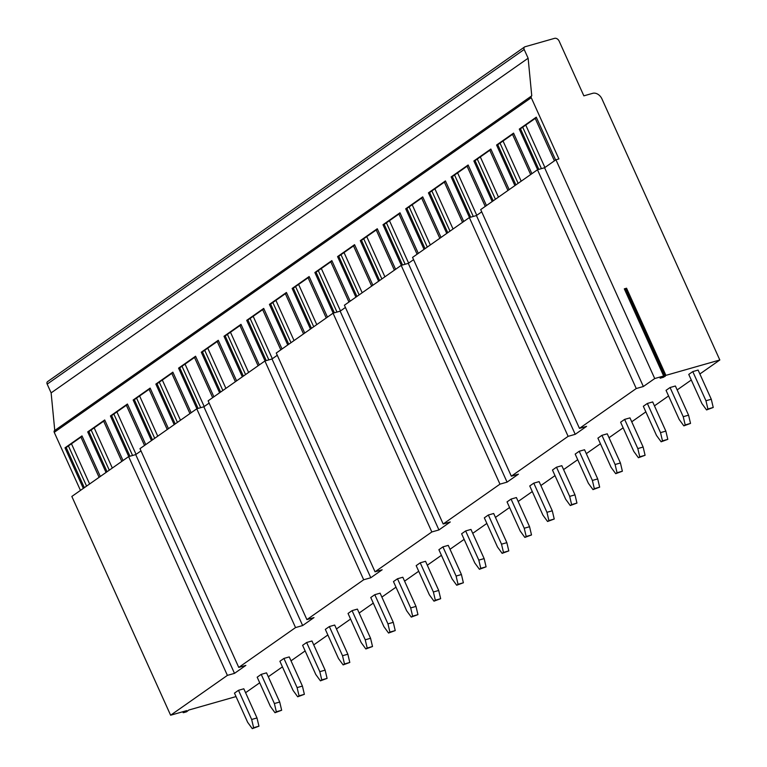 <?xml version="1.0" encoding="UTF-8"?>
<svg xmlns="http://www.w3.org/2000/svg" width="767" height="767" viewBox="0 0 767 767"><rect width="100%" height="100%" fill="white"/><g stroke="black" fill="none" stroke-linecap="round" stroke-linejoin="round"><path stroke-width="1.15" d="M654.721 378.543L555.941 159.776L544.58 167.743L643.36 386.51L654.721 378.543L663.656 375.993L624.309 288.852L626.562 288.21L665.909 375.36L719.82 359.991L601.951 98.924A8.111 6.002 54.9 0 0 592.738 93.315L583.86 95.846L559.162 41.15A4.056 3.001 54.9 0 0 554.56 38.35L524.964 46.787A2.435 1.802 54.9 0 0 524.551 46.979A2.435 1.802 54.9 0 0 524.177 49.481L528.127 58.225L531.761 95.875A1.62 1.198 54.9 0 0 531.243 97.677L558.903 158.932L555.941 159.776M511.33 476.182L412.55 257.415L469.337 217.569L568.117 436.346L511.33 476.182L518.434 474.159L507.073 482.127L408.293 263.359L413.566 259.658M568.117 436.346L575.221 434.323L586.573 426.356L579.468 428.379L636.255 388.533L643.36 386.51M663.656 375.993L660.128 378.217L663.618 377.22L665.909 375.36M719.82 359.991L699.878 373.98M691.288 380.01L677.165 389.914M668.575 395.945L654.443 405.858M645.852 411.879L631.73 421.792M623.14 427.813L609.017 437.727M600.427 443.757L586.304 453.661M577.714 459.692L563.592 469.596M555.001 475.626L540.879 485.53M532.288 491.561L518.166 501.474M509.576 507.495L495.444 517.409M486.853 523.43L472.731 533.343M464.14 539.364L450.018 549.277M441.428 555.308L427.305 565.212M418.715 571.242L404.592 581.146M396.002 587.177L381.88 597.081M373.289 603.111L359.157 613.025M350.567 619.046L336.445 628.959M327.854 634.98L313.732 644.894M305.141 650.924L291.019 660.828M282.429 666.859L268.306 676.762M259.716 682.793L245.593 692.697M170.619 715.218L71.839 496.45L128.626 456.614L227.396 675.382L170.619 715.218L186.745 710.625L183.62 712.639L186.573 711.795L188.816 710.031L236.025 696.58M227.396 675.382L234.501 673.359L245.862 665.392L238.758 667.415L295.544 627.579L302.649 625.546L314 617.579L306.905 619.611L363.683 579.766L370.787 577.743L382.148 569.776L375.044 571.798L431.831 531.962L438.935 529.939L450.287 521.963L443.182 523.995L499.969 484.15L507.073 482.127M281.662 710.252L274.989 712.716L270.358 706.359L257.185 677.194L261.211 674.366L266.532 672.851L279.706 702.026L281.662 710.252L276.331 711.776L274.385 703.54L279.706 702.026M304.374 694.317L297.701 696.781L293.071 690.425L279.897 661.259L283.924 658.431L289.255 656.916L302.419 686.082L304.374 694.317L299.044 695.842L297.097 687.606L302.419 686.082M327.087 678.383L320.424 680.847L315.783 674.49L302.61 645.325L306.637 642.497L311.968 640.982L325.131 670.147L327.087 678.383L321.757 679.898L319.81 671.671L325.131 670.147M349.8 662.448L343.137 664.903L338.496 658.556L325.333 629.381L329.35 626.562L334.68 625.047L347.854 654.213L349.8 662.448L344.479 663.963L342.523 655.727L347.854 654.213M372.513 646.514L365.849 648.968L361.209 642.621L348.045 613.447L352.063 610.628L357.393 609.103L370.566 638.278L372.513 646.514L367.192 648.029L365.236 639.793L370.566 638.278M395.226 630.579L388.562 633.034L383.931 626.687L370.758 597.512L374.785 594.693L380.106 593.169L393.279 622.344L395.226 630.579L389.904 632.094L387.949 623.859L393.279 622.344M417.948 614.635L411.275 617.099L406.644 610.743L393.471 581.578L397.498 578.759L402.819 577.235L415.992 606.409L417.948 614.635L412.617 616.16L410.671 607.924L415.992 606.409M440.661 598.701L433.988 601.165L429.357 594.808L416.184 565.643L420.211 562.815L425.541 561.3L438.705 590.465L440.661 598.701L435.33 600.225L433.384 591.99L438.705 590.465M463.373 582.767L456.701 585.231L452.07 578.874L438.897 549.709L442.923 546.881L448.254 545.366L461.418 574.531L463.373 582.767L458.043 584.281L456.097 576.055L461.418 574.531M486.086 566.832L479.423 569.287L474.783 562.94L461.619 533.774L465.636 530.946L470.967 529.431L484.14 558.597L486.086 566.832L480.765 568.347L478.809 560.121L484.14 558.597M508.799 550.898L502.136 553.352L497.495 547.005L484.332 517.83L488.349 515.012L493.68 513.497L506.853 542.662L508.799 550.898L503.478 552.413L501.522 544.177L506.853 542.662M531.512 534.963L524.849 537.418L520.218 531.071L507.045 501.896L511.071 499.077L516.392 497.553L529.566 526.728L531.512 534.963L526.191 536.478L524.235 528.242L529.566 526.728M554.234 519.019L547.561 521.483L542.931 515.136L529.757 485.962L533.784 483.143L539.105 481.618L552.278 510.793L554.234 519.019L548.904 520.544L546.948 512.308L552.278 510.793M576.947 503.085L570.274 505.549L565.643 499.192L552.47 470.027L556.497 467.199L561.827 465.684L574.991 494.859L576.947 503.085L571.616 504.609L569.67 496.374L574.991 494.859M599.66 487.15L592.987 489.614L588.356 483.258L575.183 454.093L579.21 451.264L584.54 449.75L597.704 478.915L599.66 487.15L594.329 488.675L592.383 480.439L597.704 478.915M622.373 471.216L615.709 473.68L611.069 467.324L597.905 438.158L601.922 435.33L607.253 433.815L620.426 462.98L622.373 471.216L617.042 472.731L615.096 464.505L620.426 462.98M645.085 455.282L638.422 457.736L633.782 451.389L620.618 422.214L624.635 419.396L629.966 417.881L643.139 447.046L645.085 455.282L639.764 456.796L637.808 448.561L643.139 447.046M667.798 439.347L661.135 441.802L656.504 435.455L643.331 406.28L647.358 403.461L652.679 401.937L665.852 431.112L667.798 439.347L662.477 440.862L660.521 432.626L665.852 431.112M690.521 423.413L683.848 425.867L679.217 419.52L666.044 390.345L670.07 387.527L675.391 386.002L688.565 415.177L690.521 423.413L685.19 424.928L683.234 416.692L688.565 415.177M713.233 407.469L706.56 409.933L701.93 403.576L688.756 374.411L692.783 371.592L698.104 370.068L711.277 399.243L713.233 407.469L707.903 408.993L705.956 400.757L711.277 399.243M258.949 726.186L252.276 728.65L247.645 722.303L234.472 693.128L238.499 690.31L243.82 688.785L256.993 717.96L258.949 726.186L253.618 727.71L251.662 719.475L256.993 717.96M238.499 690.31L251.662 719.475M252.276 728.65L253.618 727.71M261.211 674.366L274.385 703.54M274.989 712.716L276.331 711.776M283.924 658.431L297.097 687.606M297.701 696.781L299.044 695.842M306.637 642.497L319.81 671.671M320.424 680.847L321.757 679.898M329.35 626.562L342.523 655.727M343.137 664.903L344.479 663.963M352.063 610.628L365.236 639.793M365.849 648.968L367.192 648.029M374.785 594.693L387.949 623.859M388.562 633.034L389.904 632.094M397.498 578.759L410.671 607.924M411.275 617.099L412.617 616.16M420.211 562.815L433.384 591.99M433.988 601.165L435.33 600.225M442.923 546.881L456.097 576.055M456.701 585.231L458.043 584.281M465.636 530.946L478.809 560.121M479.423 569.287L480.765 568.347M488.349 515.012L501.522 544.177M502.136 553.352L503.478 552.413M511.071 499.077L524.235 528.242M524.849 537.418L526.191 536.478M533.784 483.143L546.948 512.308M547.561 521.483L548.904 520.544M556.497 467.199L569.67 496.374M570.274 505.549L571.616 504.609M579.21 451.264L592.383 480.439M592.987 489.614L594.329 488.675M601.922 435.33L615.096 464.505M615.709 473.68L617.042 472.731M624.635 419.396L637.808 448.561M638.422 457.736L639.764 456.796M647.358 403.461L660.521 432.626M661.135 441.802L662.477 440.862M670.07 387.527L683.234 416.692M683.848 425.867L685.19 424.928M692.783 371.592L705.956 400.757M706.56 409.933L707.903 408.993M408.293 263.359L401.189 265.382L499.969 484.15M401.189 265.382L344.412 305.218L443.182 523.995M636.255 388.533L537.475 169.766L480.698 209.602L579.468 428.379M375.044 571.798L276.264 353.031L333.051 313.185L431.831 531.962M306.905 619.611L208.125 400.834L264.912 360.998L363.683 579.766M238.758 667.415L139.977 448.647L196.764 408.801L295.544 627.579M333.051 313.185L340.155 311.162L345.418 307.471M264.912 360.998L272.007 358.975L277.28 355.274M196.764 408.801L203.869 406.778L209.132 403.087M128.626 456.614L135.721 454.591L140.994 450.891M537.475 169.766L544.58 167.743M469.337 217.569L476.441 215.546L481.705 211.855M438.935 529.939L340.155 311.162M370.787 577.743L272.007 358.975M302.649 625.546L203.869 406.778M234.501 673.359L135.721 454.591M47.966 381.439A2.435 1.802 54.9 0 0 47.554 381.63A2.435 1.802 54.9 0 0 47.18 384.133L51.13 392.886L54.764 430.469M54.764 430.527A1.62 1.198 54.9 0 0 54.236 432.329L80.458 490.401M528.127 58.225L51.13 392.886M537.629 169.718L519.288 129.105L536.277 117.178L555.615 159.996M531.886 173.687L513.564 133.122L496.575 145.04L514.897 185.614M509.173 189.622L490.851 149.057L473.862 160.974L492.184 201.548M486.46 205.566L468.138 164.991L451.149 176.909L469.49 217.531M463.738 221.5L445.426 180.926L428.437 192.843L446.749 233.417M441.025 237.434L422.713 196.86L405.714 208.787L424.036 249.352M418.312 253.369L399.99 212.795L383.001 224.721L401.342 265.334M395.599 269.303L377.278 228.739L360.289 240.656L378.61 281.23M372.887 285.238L354.565 244.673L337.576 256.59L355.898 297.165M350.174 301.182L331.852 260.607L314.863 272.525L333.204 313.147M327.461 317.116L309.139 276.542L292.15 288.459L310.462 329.033M304.739 333.051L286.427 292.476L269.428 304.394L287.75 344.968M282.026 348.985L263.714 308.411L246.715 320.338L265.056 360.95M259.313 364.919L240.991 324.345L224.002 336.272L242.324 376.837M236.6 380.854L218.279 340.289L201.29 352.206L219.611 392.781M213.888 396.788L195.566 356.224L178.577 368.141L196.918 408.763M191.175 412.732L172.853 372.158L155.864 384.075L174.176 424.65M168.452 428.667L150.14 388.092L133.151 400.01L151.463 440.584M145.74 444.601L127.427 404.027L110.429 415.954L128.77 456.566M123.027 460.536L104.705 419.961L87.716 431.888L106.038 472.453M100.314 476.47L81.992 435.905L65.003 447.823L83.325 488.397M538.817 169.382L520.477 128.77L519.288 129.105M520.477 128.77L536.449 117.562M541.425 168.644L522.711 127.197M554.397 160.859L535.232 118.415M544.915 167.503L525.75 125.059M515.913 184.895L497.764 144.704L496.575 145.04M497.764 144.704L513.737 133.496M518.147 183.332L499.998 143.132M530.668 174.55L512.519 134.35M521.186 181.194L503.037 140.994M493.191 200.839L475.041 160.639L473.862 160.974M475.041 160.639L491.024 149.431M495.434 199.267L477.285 159.066M507.946 190.484L489.797 150.284M498.473 197.129L480.324 156.938M470.67 217.195L452.329 176.573L451.149 176.909M452.329 176.573L468.311 165.365M473.277 216.447L454.563 175.001M485.233 206.419L467.084 166.218M476.777 215.316L457.611 172.872M447.765 232.708L429.616 192.507L428.437 192.843M429.616 192.507L445.589 181.3M449.999 231.135L431.85 190.945M462.52 222.353L444.371 182.153M453.048 229.007L434.899 188.807M425.052 248.642L406.903 208.442L405.714 208.787M406.903 208.442L422.876 197.234M427.286 247.07L409.137 206.879M439.807 238.288L421.658 198.097M430.335 244.941L412.186 204.741M402.531 264.998L384.19 224.386L383.001 224.721M384.19 224.386L400.163 213.168M405.139 264.26L386.424 222.814M417.095 254.222L398.945 214.031M408.629 263.119L389.463 220.675M379.627 280.511L361.478 240.32L360.289 240.656M361.478 240.32L377.45 229.112M381.861 278.948L363.711 238.748M394.382 270.166L376.233 229.966M384.9 276.81L366.751 236.61M356.904 296.445L338.755 256.255L337.576 256.59M338.755 256.255L354.738 245.047M359.148 294.883L340.999 254.682M371.659 286.101L353.51 245.9M362.187 292.745L344.038 252.544M334.383 312.811L316.042 272.189L314.863 272.525M316.042 272.189L332.025 260.981M336.991 312.064L318.276 270.617M348.947 302.035L330.798 261.835M340.49 310.932L321.325 268.488M311.479 328.324L293.33 288.124L292.15 288.459M293.33 288.124L309.302 276.916M313.713 326.752L295.563 286.561M326.234 317.969L308.085 277.769M316.761 324.614L298.612 284.423M288.766 344.258L270.617 304.058L269.428 304.394M270.617 304.058L286.59 292.85M291 342.686L272.851 302.495M303.521 333.904L285.372 293.713M294.049 340.558L275.899 300.357M266.245 360.615L247.904 319.992L246.715 320.338M247.904 319.992L263.877 308.785M268.853 359.876L250.138 318.43M280.808 349.838L262.659 309.647M272.343 358.735L253.177 316.292M243.34 376.127L225.191 335.936L224.002 336.272M225.191 335.936L241.164 324.729M245.574 374.564L227.425 334.364M258.095 365.773L239.946 325.582M248.613 372.426L230.464 332.226M220.628 392.062L202.469 351.871L201.29 352.206M202.469 351.871L218.451 340.663M222.861 390.499L204.712 350.298M235.383 381.717L217.234 341.516M225.901 388.361L207.752 348.16M198.097 408.428L179.756 367.805L178.577 368.141M179.756 367.805L195.738 356.597M200.705 407.68L182 366.233M212.66 397.651L194.511 357.451M204.204 406.548L185.039 364.104M175.192 423.94L157.043 383.74L155.864 384.075M157.043 383.74L173.026 372.532M177.426 422.368L159.277 382.167M189.948 413.586L171.798 373.385M180.475 420.23L162.326 380.039M152.48 439.875L134.33 399.674L133.151 400.01M134.33 399.674L150.303 388.466M154.713 438.302L136.564 398.111M167.235 429.52L149.086 389.32M157.762 436.174L139.613 395.973M129.959 456.231L111.618 415.609L110.429 415.954M111.618 415.609L127.59 404.401M132.566 455.483L113.852 414.046M144.522 445.454L126.373 405.264M136.056 454.352L116.9 411.908M107.054 471.743L88.905 431.553L87.716 431.888M88.905 431.553L104.878 420.335M109.288 470.181L91.139 429.98M121.809 461.389L103.66 421.198M112.327 468.043L94.178 427.842M86.575 486.115L68.426 445.915L82.165 436.279M84.341 487.678L66.192 447.487L68.426 445.915M99.096 477.333L80.947 437.132M89.614 483.977L71.465 443.777M66.192 447.487L65.003 447.823M575.221 434.323L476.441 215.546M624.779 289.888L626.562 288.21M183.831 712.159L183.553 711.536M524.177 49.481L47.18 384.133M531.243 97.677L54.236 432.329M665.142 376.434L625.795 289.293M663.618 377.22L663.187 376.252M182.767 711.757L183.179 712.668M47.554 381.63L524.551 46.979M54.495 430.661L531.493 96.009"/></g></svg>
